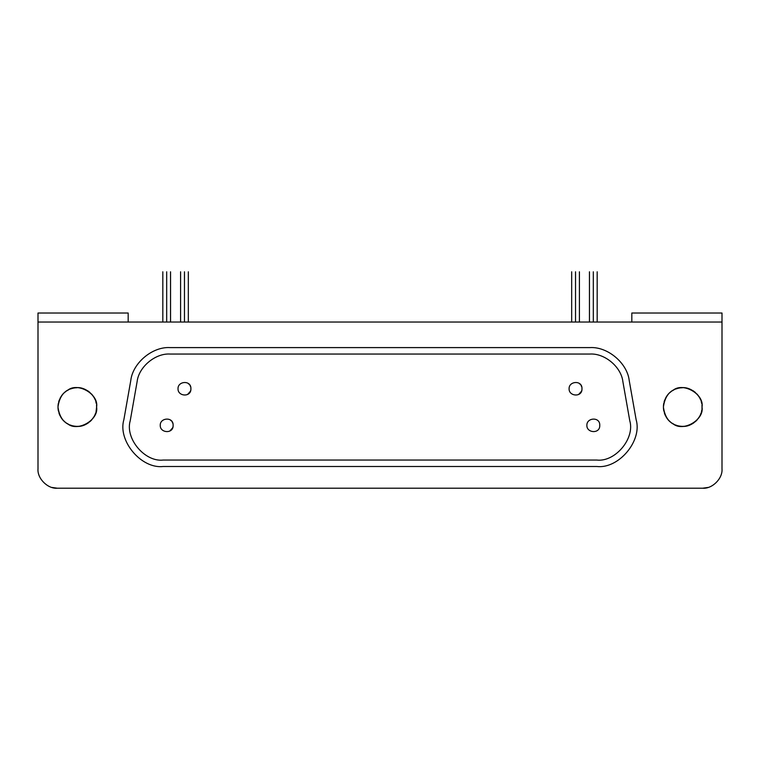 <?xml version="1.0" encoding="UTF-8"?>
<svg xmlns="http://www.w3.org/2000/svg" width="760" height="760" viewBox="0 0 760 760"><rect width="100%" height="100%" fill="white"/><g stroke="black" fill="none" stroke-linecap="round" stroke-linejoin="round"><path stroke-width="1.14" d="M160.246 425.344C159.904 433.162 173.565 434.131 173.128 425.344C173.565 416.556 159.904 417.515 160.246 425.344C159.904 417.515 173.555 416.556 173.128 425.344C173.555 434.131 159.904 433.162 160.246 425.344M586.872 425.344C586.539 433.162 600.191 434.131 599.754 425.344C600.191 416.556 586.539 417.515 586.872 425.344C586.539 417.515 600.191 416.556 599.754 425.344C600.191 434.131 586.539 433.162 586.872 425.344M178.02 388.759C177.678 396.577 191.339 397.546 190.902 388.759C191.339 379.971 177.678 380.931 178.02 388.759C177.678 380.94 191.339 379.971 190.902 388.759C191.339 397.546 177.678 396.587 178.02 388.759M569.097 388.759C568.755 396.577 582.417 397.546 581.98 388.759C582.417 379.971 568.755 380.931 569.097 388.759C568.755 380.94 582.417 379.971 581.98 388.759C582.417 397.546 568.755 396.587 569.097 388.759M130.768 380.599C132.686 363.023 152.446 346.437 170.088 347.605L589.912 347.605C607.553 346.437 627.313 363.023 629.232 380.599L636.12 419.634C642.485 440.781 618.725 469.091 596.79 466.498L163.21 466.498C141.274 469.091 117.515 440.781 123.88 419.634L130.768 380.599L123.88 419.634C117.515 440.781 141.274 469.091 163.21 466.498L596.79 466.498C618.725 469.091 642.485 440.781 636.12 419.634L629.232 380.599C627.313 363.023 607.553 346.437 589.912 347.605L170.088 347.605C152.446 346.437 132.686 363.023 130.768 380.599M701.974 408.548L702.031 407.046C704.358 394.155 683.059 381.862 673.047 390.317C667.365 393.357 664.145 398.933 663.394 407.046C664.145 415.169 667.365 420.745 673.047 423.785C683.059 432.24 704.358 419.947 702.031 407.046L701.955 405.298M96.073 411.587L96.605 407.046C98.933 394.155 77.634 381.862 67.63 390.317C61.94 393.357 58.719 398.933 57.969 407.046C58.719 415.169 61.94 420.745 67.63 423.785C77.634 432.24 98.933 419.947 96.605 407.046L96.529 405.298M593.313 271.795L593.313 271.795C598.3 271.795 598.3 271.795 593.313 271.795L593.313 322.031L593.313 271.795C588.335 271.795 588.335 271.795 593.313 271.795M166.687 271.795L166.687 271.795C171.665 271.795 171.665 271.795 166.687 271.795L166.687 322.031L166.687 271.795C161.7 271.795 161.7 271.795 166.687 271.795M575.538 271.795L575.538 271.795C580.526 271.795 580.526 271.795 575.538 271.795L575.538 322.031L575.538 271.795C570.551 271.795 570.551 271.795 575.538 271.795M184.461 271.795L184.461 271.795C189.449 271.795 189.449 271.795 184.461 271.795L184.461 322.031L184.461 271.795C179.474 271.795 179.474 271.795 184.461 271.795M38 313.015L128.174 313.015L38 313.015L38 322.031L722 322.031L722 313.015L631.826 313.015L722 313.015L722 468.882C722.864 478.439 712.234 489.069 702.677 488.205L57.323 488.205C47.766 489.069 37.136 478.439 38 468.882L38 313.015M128.174 322.031L128.174 313.015L128.174 322.031M631.826 313.015L631.826 322.031L631.826 313.015M52.041 487.464L57.323 488.205L702.677 488.205L707.959 487.464M96.273 403.484L95.817 401.555M95.152 399.674L94.212 397.727M93.081 395.922L91.561 394.022M89.889 392.407L87.704 390.773M85.481 389.548L83.068 388.616M80.883 388.065L78.755 387.78M77.102 387.733L74.964 387.866M72.827 388.246L70.528 388.949M68.638 389.776L66.852 390.792M65.502 391.742L64.296 392.749M63.08 393.955L61.959 395.285M61.056 396.568L60.125 398.173M59.289 400.016L58.672 401.878M58.301 403.446L58.007 405.859M58.007 408.262L58.349 410.884M59.005 413.298L59.945 415.568M60.876 417.24L62.073 418.959M63.46 420.546L65.16 422.085M66.88 423.329L68.618 424.317M70.167 425.011L71.706 425.552M73.245 425.942L74.793 426.208M76.484 426.36L77.216 426.369M77.292 426.369L78.784 426.312M81.177 425.98L83.771 425.248M86.004 424.298L88.255 422.959M90.022 421.581L91.76 419.862M93.062 418.219L94.173 416.452M94.99 414.789L95.618 413.165M701.698 403.484L701.233 401.555M700.568 399.674L699.637 397.727M698.506 395.922L696.986 394.022M695.314 392.407L693.13 390.773M690.906 389.548L688.494 388.616M686.308 388.065L684.181 387.78M682.528 387.733L680.39 387.866M678.253 388.246L675.953 388.949M674.063 389.776L672.277 390.792M670.928 391.742L669.721 392.749M668.505 393.955L667.385 395.285M666.482 396.568L665.551 398.173M664.715 400.016L664.097 401.878M663.727 403.446L663.423 405.859M663.433 408.262L663.774 410.884M664.43 413.298L665.37 415.568M666.301 417.24L667.498 418.959M668.885 420.546L670.577 422.085M672.306 423.329L674.044 424.317M675.583 425.011L677.122 425.552M678.661 425.942L680.219 426.208M681.91 426.36L682.642 426.369M682.708 426.369L684.2 426.312M686.603 425.98L689.197 425.248M691.429 424.298L693.681 422.959M695.447 421.581L697.176 419.862M698.478 418.219L699.599 416.452M700.416 414.789L701.043 413.165M701.489 411.587L701.803 410.02M702.677 488.205C712.234 489.069 722.864 478.439 722 468.882L722 322.031L38 322.031L38 468.882C37.136 478.439 47.766 489.069 57.323 488.205M96.605 407.046C97.66 415.52 87.685 427.509 76.541 426.36C65.873 425.714 59.679 419.273 57.969 407.056C59.536 395.551 65.141 389.158 74.784 387.894C86.194 385.462 97.879 397.945 96.605 407.046M702.031 407.046C703.086 415.52 693.111 427.509 681.967 426.36C671.298 425.714 665.105 419.273 663.394 407.056C664.962 395.551 670.567 389.158 680.209 387.894C691.609 385.462 703.304 397.945 702.031 407.046M170.088 354.046L589.912 354.046C604.703 353.067 621.281 366.976 622.896 381.719L629.774 420.755C635.113 438.491 615.192 462.232 596.79 460.056L163.21 460.056C144.809 462.232 124.887 438.491 130.226 420.755L137.104 381.719C138.719 366.976 155.296 353.067 170.088 354.046C155.296 353.067 138.719 366.976 137.104 381.719L130.226 420.755C124.887 438.491 144.809 462.232 163.21 460.056L596.79 460.056C615.192 462.232 635.113 438.491 629.774 420.755L622.896 381.719C621.281 366.976 604.703 353.067 589.912 354.046L170.088 354.046M579.405 383.61L580.269 384.389M581.048 385.424L581.647 386.707M581.951 388.132L581.961 389.234M581.78 390.355L581.552 391.067M581.457 391.305L578.759 394.335M188.328 383.61L189.192 384.389M189.971 385.424L190.57 386.707M190.874 388.132L190.883 389.234M190.703 390.355L190.475 391.067M190.38 391.305L187.682 394.335M170.553 420.195L171.418 420.974M172.197 422.009L172.786 423.291M173.1 424.716L173.109 425.818M172.928 426.94L172.7 427.642M172.605 427.889L169.907 430.92M597.179 271.795L597.179 322.031M589.447 322.031L589.447 271.795M170.553 271.795L170.553 322.031M162.82 322.031L162.82 271.795M579.405 271.795L579.405 322.031M571.672 322.031L571.672 271.795M188.328 271.795L188.328 322.031M180.595 322.031L180.595 271.795"/></g></svg>
